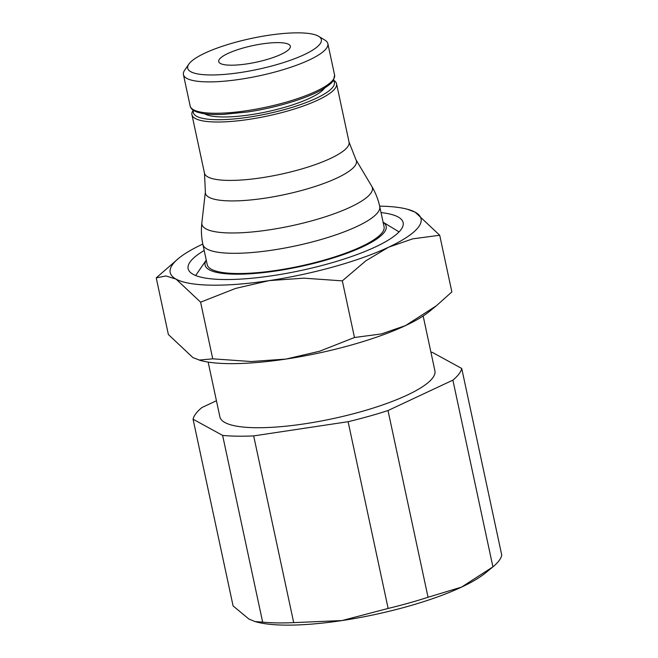 <?xml version="1.0" encoding="UTF-8"?>
<svg xmlns="http://www.w3.org/2000/svg" width="658" height="658" viewBox="0 0 658 658"><rect width="100%" height="100%" fill="white"/><g stroke="black" fill="none" stroke-linecap="round" stroke-linejoin="round"><path stroke-width="0.99" d="M188.821 64.155L184.651 70.209A73.852 17.067 -12.1 0 0 183.434 74.617A73.852 17.067 -12.1 0 0 249.752 77.702A73.852 17.067 -12.1 0 0 326.31 48.503A73.852 17.067 -12.1 0 0 327.857 43.65A73.852 17.067 -12.1 0 0 324.937 40.13L318.661 36.322A68.35 15.792 -12.1 0 0 251.965 38.304A68.35 15.792 -12.1 0 0 189.117 63.736A68.35 15.792 -12.1 0 0 188.821 64.155A68.35 15.792 -12.1 0 0 241.132 72.421A68.35 15.792 -12.1 0 0 319.928 44.07A68.35 15.792 -12.1 0 0 318.661 36.322M204.638 113.809A63.217 14.608 -12.1 0 0 266.4 111.885A63.217 14.608 -12.1 0 0 324.361 88.386A63.217 14.608 -12.1 0 0 324.583 88.09M193.238 110.207L193.164 110.314A73.943 17.083 -12.1 0 0 191.947 114.731A73.943 17.083 -12.1 0 0 258.339 117.815A73.943 17.083 -12.1 0 0 334.996 88.591A73.943 17.083 -12.1 0 0 336.542 83.73A73.943 17.083 -12.1 0 0 333.622 80.202L333.507 80.136M193.493 110.388A72.109 16.664 -12.1 0 0 253.601 116.4A72.109 16.664 -12.1 0 0 332.866 87.111A72.109 16.664 -12.1 0 0 333.343 80.408M205.386 191.914L204.465 173.128A73.943 17.083 -12.1 0 0 261.481 177.783A73.943 17.083 -12.1 0 0 347.514 146.989A73.943 17.083 -12.1 0 0 349.061 142.128L355.912 159.639A77.208 17.84 -12.1 0 1 354.827 166.022A77.208 17.84 -12.1 0 1 264.985 198.173A77.208 17.84 -12.1 0 1 205.386 191.914L201.858 222.799C201.035 230.053 201.373 237.242 202.87 244.381A90.434 20.9 -12.1 0 0 272.609 250.089A90.434 20.9 -12.1 0 0 377.84 212.427A90.434 20.9 -12.1 0 0 379.724 206.489A90.434 20.9 -12.1 0 0 379.707 206.423M202.878 244.398L207.212 264.623A90.434 20.9 -12.1 0 0 288.418 268.398A90.434 20.9 -12.1 0 0 382.175 232.652A90.434 20.9 -12.1 0 0 384.058 226.706L379.724 206.489A90.434 20.9 -12.1 0 1 272.609 250.089A90.434 20.9 -12.1 0 1 202.878 244.398A90.434 20.9 -12.1 0 1 202.861 244.332M208.15 362.089L219.895 416.892A109.952 25.407 -12.1 0 0 304.679 423.81A109.952 25.407 -12.1 0 0 434.905 370.799L423.16 315.988M195.648 275.513L206.242 260.107A92.589 21.393 -12.1 0 0 278.531 270.586A92.589 21.393 -12.1 0 0 384.239 232.34A92.589 21.393 -12.1 0 0 383.096 222.215L399.069 231.904M253.675 435.9L293.707 622.633A137.44 31.757 167.9 0 1 262.657 622.131L255.049 621.58L248.954 619.071L233.096 605.944L193.065 419.212L222.626 435.407A137.44 31.757 -12.1 0 0 253.675 435.9L348.107 421.704A137.44 31.757 -12.1 0 0 388.014 410.534L452.885 380.143A137.44 31.757 -12.1 0 0 458.914 374.065A137.44 31.757 -12.1 0 0 461.735 368.472L432.183 352.285A137.44 31.757 -12.1 0 0 430.916 352.162M461.735 368.472L501.766 555.204A137.44 31.757 167.9 0 1 498.945 560.797A137.44 31.757 167.9 0 1 492.916 566.867L461.562 587.101A128.277 29.643 167.9 0 1 342.004 620.56L293.707 622.633M492.431 567.27L485.39 573.019A128.277 29.643 167.9 0 1 461.562 587.101L428.045 597.258A137.44 31.757 167.9 0 1 388.138 608.428L348.107 421.704M492.916 566.867L452.885 380.143M216.433 400.747L201.916 407.541A137.44 31.757 -12.1 0 0 195.887 413.619A137.44 31.757 -12.1 0 0 193.065 419.212M246.947 63.892A36.651 8.472 167.9 0 1 218.686 61.589A36.651 8.472 167.9 0 1 262.098 43.913A36.651 8.472 167.9 0 1 290.359 46.225A36.651 8.472 167.9 0 1 246.947 63.892M262.657 622.131L222.626 435.407M388.014 410.534L428.045 597.258M388.138 608.428L342.004 620.56A128.277 29.643 167.9 0 1 256.743 622.032L255.049 621.58M381.031 212.575A109.952 25.407 167.9 0 1 401.331 229.173A109.952 25.407 167.9 0 1 400.845 229.839A109.952 25.407 167.9 0 1 299.76 270.759A109.952 25.407 167.9 0 1 192.465 273.95A109.952 25.407 167.9 0 1 190.425 261.489A109.952 25.407 167.9 0 1 204.186 250.492M379.65 206.151A128.277 29.643 167.9 0 1 407.401 209.236A128.277 29.643 167.9 0 1 415.19 212.197A128.277 29.643 167.9 0 1 418.381 227.207A128.277 29.643 167.9 0 1 388.681 247.161L412.714 238.846L439.709 235.251L451.857 291.897L436.377 305.773L405.501 325.603L381.476 333.919L354.481 337.513L319.508 351.265L285.942 359.071A128.277 29.643 167.9 0 1 200.69 360.543L192.893 357.574L168.374 334.527L156.234 277.882L165.964 275.949L176.081 279.132A128.277 29.643 167.9 0 1 172.889 264.121A128.277 29.643 167.9 0 1 178.754 258.249A128.277 29.643 167.9 0 1 202.582 244.167A128.277 29.643 167.9 0 1 202.804 244.069M436.377 305.773L429.329 311.522A128.277 29.643 167.9 0 1 405.501 325.603A128.277 29.643 167.9 0 1 285.942 359.071L251.233 361.53L212.74 358.832L198.996 360.091M439.709 235.251L415.19 212.197L407.401 209.236M178.754 258.249L156.234 277.882M176.081 279.132L200.6 302.178L235.564 288.434L269.13 280.621A128.277 29.643 167.9 0 1 176.081 279.132M269.13 280.621L303.84 278.161L342.333 280.867L365.807 260.823L388.681 247.161A128.277 29.643 167.9 0 1 269.13 280.621M200.6 302.178L212.74 358.832M342.333 280.867L354.481 337.513M190.162 105.996A73.852 17.067 -12.1 0 0 247.112 110.643A73.852 17.067 -12.1 0 0 333.038 79.889A73.852 17.067 -12.1 0 0 334.585 75.028L333.622 79.939C332.454 81.592 332.093 83.418 322.617 89.266C307.204 98.355 275.99 107.797 247.762 111.95L223.251 114.41C214.779 114.747 207.796 114.426 202.302 113.431L197.038 112.082C192.876 110.511 190.581 108.48 190.162 105.996L183.434 74.617M201.858 222.799A87.169 20.143 -12.1 0 0 269.147 229.872A87.169 20.143 -12.1 0 0 370.569 193.575A87.169 20.143 -12.1 0 0 371.803 186.37C375.521 192.646 378.161 199.341 379.724 206.472M204.465 173.128L191.947 114.731M355.912 159.639L371.803 186.37M349.061 142.128L336.542 83.73M334.585 75.028L327.857 43.65"/></g></svg>
